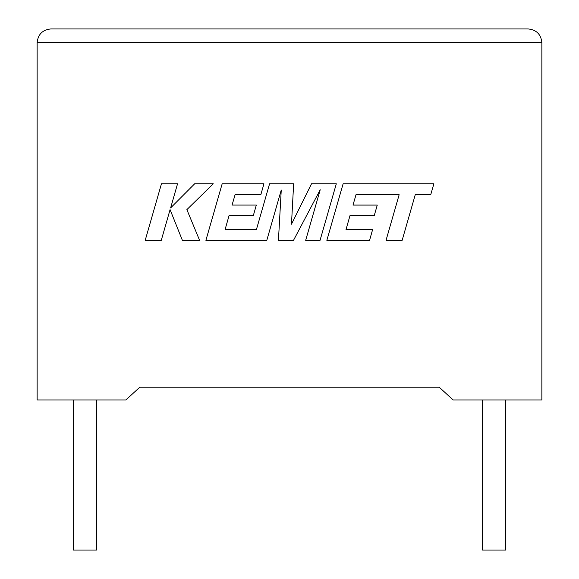 <?xml version="1.0" encoding="UTF-8"?>
<svg xmlns="http://www.w3.org/2000/svg" width="579" height="579" viewBox="0 0 579 579"><rect width="100%" height="100%" fill="white"/><g stroke="black" fill="none" stroke-linecap="round" stroke-linejoin="round"><path stroke-width="0.87" d="M482.524 399.995L482.524 550.05L505.713 550.05L505.713 399.995M96.476 399.995L96.476 550.05L73.287 550.05L73.287 399.995M439.179 387.199L453.198 399.995L541.864 399.995L541.864 42.593C540.996 34.364 536.451 29.819 528.222 28.95C536.451 29.819 540.996 34.364 541.864 42.593L37.136 42.593L37.136 399.995L125.802 399.995L139.821 387.199L439.179 387.199L139.821 387.199M50.778 28.95C42.549 29.819 38.004 34.364 37.136 42.593C38.004 34.364 42.549 29.819 50.778 28.95L528.222 28.95M161.447 183.804L145.199 240.336L161.273 240.336L170.074 209.641L182.392 240.336L199.596 240.336L186.872 209.641L213.26 183.804L194.66 183.804L170.631 207.912L177.543 183.804L161.447 183.804M336.305 183.804L311.509 183.804L291.476 224.189L293.647 183.804L269.575 183.804L256.417 229.581L225.079 229.581L229.081 215.526L253.341 215.526L256.331 205.075L232.063 205.075L235.125 194.558L260.876 194.558L263.937 183.804L222.17 183.804L205.9 240.336L266.803 240.336L281.256 190.006L278.434 240.336L293.51 240.336L320.209 189.76L305.683 240.336L320.049 240.336L336.305 183.804M356.056 194.566L399.155 194.718L386.034 240.336L402.144 240.336L415.252 194.718L430.733 194.718L433.866 183.804L343.115 183.804L326.853 240.336L369.568 240.336L372.615 229.573L346.003 229.573L350.02 215.526L374.273 215.526L377.262 205.082L353.002 205.082L356.056 194.566"/></g></svg>

